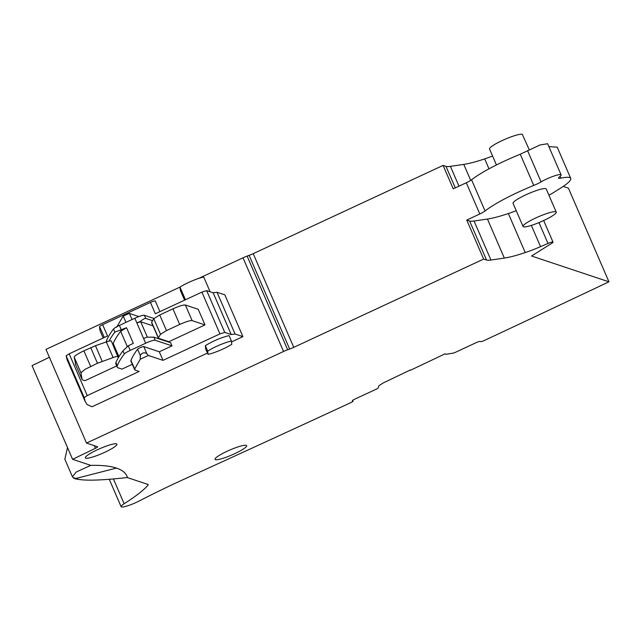 <?xml version="1.0" encoding="UTF-8"?>
<svg xmlns="http://www.w3.org/2000/svg" width="641" height="641" viewBox="0 0 641 641"><rect width="100%" height="100%" fill="white"/><g stroke="black" fill="none" stroke-linecap="round" stroke-linejoin="round"><path stroke-width="0.96" d="M113.433 478.979L124.146 503.738A13.773 2.131 156.6 0 0 121.109 506.678A13.773 2.131 156.6 0 0 139.722 500.741A172.197 26.618 156.6 0 1 184.231 479.139A5165.947 798.478 156.6 0 0 227.307 459.469L245.944 450.935A5165.947 798.478 156.6 0 0 350.619 402.732A3.445 0.529 156.6 0 0 353.071 401.098A3.445 0.529 156.6 0 0 352.983 401.034L352.422 400.857A3.445 0.529 156.6 0 1 352.342 400.793A3.445 0.529 156.6 0 1 354.745 399.183L376.932 388.855L378.134 388.085L378.967 385.642L383.174 382.965L410.328 369.977M49.389 357.269L32.05 365.634L72.593 459.309L90.75 465.366C101.807 465.134 110.372 466.039 116.446 468.09L76.031 478.434L73.114 477.601L72.441 476.776L76.167 472.064L90.75 465.366M492.576 156.027A34.438 5.32 156.6 0 1 484.7 158.888A55.102 8.517 156.6 0 1 463.796 164.4L450.399 166.356A34.438 5.32 156.6 0 1 445.992 166.364L443.099 165.402L253.211 253.66A8.613 1.33 156.6 0 1 249.117 255.366L247.105 256.104A8.613 1.33 156.6 0 0 243.011 257.81L198.574 278.458M180.025 287.08L45.976 349.385L86.519 443.067L283.546 351.484A8.613 1.33 156.6 0 1 287.649 349.786L289.652 349.049A8.613 1.33 156.6 0 0 293.754 347.342L483.643 259.084L486.535 260.046A34.438 5.32 156.6 0 0 490.942 260.038L504.331 258.083A55.102 8.517 156.6 0 0 525.235 252.57A34.438 5.32 156.6 0 0 540.555 246.649L547.983 243.444A5.168 0.801 156.6 0 1 553.023 242.13A5.168 0.801 156.6 0 1 551.845 243.26L531.541 256.007L608.95 281.816A5165.947 798.478 156.6 0 1 484.524 340.411A3.445 0.529 156.6 0 1 480.646 341.621L480.085 341.437A3.445 0.529 156.6 0 0 476.255 342.623L454.068 352.951L445.992 354.345L445.102 353.808M608.95 281.816L568.407 188.134L563.231 186.403M94.315 445.671L95.453 448.291A3.445 0.529 156.6 0 0 97.6 446.801A3.445 0.529 156.6 0 0 97.52 446.737L86.519 443.067M95.453 448.291L72.593 459.309M124.146 503.738A120.54 18.629 156.6 0 0 148.015 485.117A8.613 1.33 156.6 0 0 148.207 484.612A8.613 1.33 156.6 0 0 148.007 484.452L127.303 477.553A120.596 18.637 156.6 0 0 127.463 477.505C126.213 473.242 122.535 470.101 116.446 468.09M445.094 353.816L410.456 370.274M116.526 443.86A17.219 2.66 156.6 0 0 101.206 448.083A17.219 2.66 156.6 0 0 85.774 456.761A17.219 2.66 156.6 0 0 85.325 457.85A17.219 2.66 156.6 0 0 89.251 457.922A17.219 2.66 156.6 0 0 107.223 451.12A17.219 2.66 156.6 0 0 116.934 444.173A17.219 2.66 156.6 0 0 116.526 443.86M240.856 450.543A17.219 2.66 156.6 0 0 246.681 445.655A17.219 2.66 156.6 0 0 237.202 447.178A17.219 2.66 156.6 0 0 220.897 454.437A17.219 2.66 156.6 0 0 215.072 459.333A17.219 2.66 156.6 0 0 224.542 457.802A17.219 2.66 156.6 0 0 240.856 450.543M103.185 337.999L100.517 331.822A447.714 69.204 -23.4 0 1 99.603 326.63A4.303 0.665 -23.4 0 1 102.632 324.658L150.435 302.44L155.33 313.761L201.891 292.12L206.674 290.637L213.157 292.801L217.003 292.24L224.839 294.852L242.907 336.621L231.529 341.909M207.492 353.079L92.056 406.739L87.152 404.639L85.165 401.498L84.203 397.564L87.232 395.577L139.153 371.451L135.267 370.153L134.682 369.008L135.267 370.153M443.099 165.402L453.235 188.823L466.287 182.757A8.613 1.33 156.6 0 0 471.56 179.76L485.069 210.993A53.812 8.317 156.6 0 1 533.761 185.433A10.328 1.594 156.6 0 0 541.084 181.884A12.916 1.995 156.6 0 1 553.584 176.179A12.916 1.995 156.6 0 1 561.115 174.889A12.916 1.995 156.6 0 1 559.697 176.668A10.328 1.594 156.6 0 0 558.567 178.086A10.328 1.594 156.6 0 0 560.851 178.142A44.774 6.923 156.6 0 1 570.738 178.39A44.774 6.923 156.6 0 1 560.546 188.15L552.742 193.053A8.613 1.33 156.6 0 1 548.888 195.112M485.069 210.993A8.613 1.33 156.6 0 1 479.805 213.982L466.744 220.047L483.643 259.084M466.744 220.047L469.637 221.017A34.438 5.32 156.6 0 0 474.052 221.001L487.44 219.046A55.102 8.517 156.6 0 0 508.345 213.533A34.438 5.32 156.6 0 0 516.221 210.673M73.106 477.601A120.58 18.637 156.6 0 0 78.466 479.372L76.031 478.434M78.466 479.372C87.096 480.838 103.369 480.229 127.295 477.529M64.837 459.228L67.505 447.562M150.435 302.44A4.303 0.665 -23.4 0 1 155.314 301.038A4.303 0.665 -23.4 0 1 155.322 301.118M217.003 292.24L235.079 334.009L242.907 336.621M171.996 345.868L155.21 340.275A8.613 1.33 156.6 0 0 145.643 343.223L143.616 338.544A8.613 1.33 156.6 0 1 146.853 337.166L153.856 337.15L170.642 342.743L171.996 345.868L159.297 351.773L163.014 360.354L148.335 355.467L140.243 359.224L134.682 369.008L130.964 360.426A25.832 3.99 156.6 0 0 130.932 361.091L134.65 369.681M235.079 334.009L231.233 334.57L224.751 332.407L219.967 333.889L163.014 360.354M231.433 341.052L229.069 335.588C221.017 337.607 213.092 340.964 205.32 345.659L205.681 348.88L208.045 354.345A16.362 2.532 156.6 0 0 231.794 344.273L231.433 341.052A16.362 2.532 156.6 0 0 207.684 351.124L208.045 354.345M102.632 324.658L107.528 335.98L69.156 353.816L66.127 355.803L67.089 359.729L85.165 401.498M556.244 212.099L546.244 188.991A18.084 2.796 156.6 0 0 545.812 188.662A18.084 2.796 156.6 0 0 527.126 194.231A18.084 2.796 156.6 0 0 513.056 203.357L523.056 226.465A18.084 2.796 156.6 0 0 523.489 226.794A18.084 2.796 156.6 0 0 542.174 221.225A18.084 2.796 156.6 0 0 556.244 212.099A18.084 2.796 156.6 0 0 555.811 211.77A18.084 2.796 156.6 0 0 537.126 217.339A18.084 2.796 156.6 0 0 523.056 226.465M547.63 143.736L540.067 144.954L520.244 154.209C498.281 163.303 482.056 171.82 471.56 179.76M570.738 178.39L557.221 147.166L548.88 146.613M132.326 364.304L121.966 369.12L118.345 367.91A48.219 7.452 156.6 0 1 117.191 367.029A48.219 7.452 156.6 0 1 117.263 365.755A451.16 69.733 156.6 0 1 124.338 353.984A8.613 1.33 156.6 0 1 130.227 350.395L128.24 345.803L133.312 343.336L126.557 327.719L114.875 332.126A451.16 69.733 156.6 0 0 109.074 341.1M164.16 340.587L163.952 340.099M213.157 292.801L231.233 334.57M210.12 291.791L203.734 277.04A16.362 2.532 -23.4 0 0 179.977 287.112L185.449 299.764M184.592 300.156L180.337 290.333L179.977 287.112M159.297 351.773L143.768 346.597A3.445 0.529 156.6 0 0 140.627 347.47A3.445 0.529 156.6 0 0 137.583 349.217A436.088 67.401 156.6 0 0 130.964 360.426M143.768 346.597L146.757 353.512L148.335 355.467M146.757 353.512C143.993 352.173 141.837 352.838 140.307 355.515L140.243 359.224M205.32 345.659L207.684 351.124M529.242 149.714L522.295 134.322A18.084 2.796 156.6 0 0 503.61 139.898A18.084 2.796 156.6 0 0 489.54 149.016L496.43 164.937M145.643 343.223L130.227 350.395M118.305 357.766L111.374 341.108C111.125 340.595 109.451 340.868 106.342 341.917A48.219 7.452 -23.4 0 1 106.454 340.772A451.16 69.733 -23.4 0 1 113.521 329.001A8.613 1.33 -23.4 0 1 119.41 325.412L121.397 330.003M134.834 318.248A8.613 1.33 -23.4 0 1 144.401 315.292L145.747 318.409C144.786 318.289 142.903 319.338 140.099 321.55A8.613 1.33 156.6 0 0 136.862 322.928L134.834 318.248L119.41 325.412M153.928 318.465L144.401 315.292M138.865 316.566L129.41 313.417L123.224 316.037L116.606 327.247M145.747 318.409L152.558 320.684M140.099 321.55L153.023 325.86M117.191 367.029L115.845 363.904A48.219 7.452 156.6 0 1 115.909 362.63A451.16 69.733 156.6 0 1 122.984 350.859L128.24 345.803M126.557 327.719L120.676 331.301A445.992 68.932 -23.4 0 0 120.204 331.91A445.992 68.932 156.6 0 0 113.209 343.536A43.051 6.65 156.6 0 0 113.153 344.682L118.593 357.261M147.342 337.126L140.683 321.75L136.862 322.928L143.616 338.544M127.311 346.629L120.676 331.301A445.992 68.932 -23.4 0 1 121.75 329.955M116.718 365.931L84.916 380.714L82.513 379.913M118.128 356.725C117.888 356.212 116.205 356.476 113.104 357.534L106.342 341.917L95.461 345.715L83.891 350.827C77.697 353.784 74.468 355.915 74.212 357.213L75.758 364.296M113.104 357.534L97.464 363.271L85.037 369.344L80.966 372.822L82.072 379.496L75.317 363.88M151.653 322.191L153.76 318.689L159.729 314.979L172.934 308.842C179.16 306.061 183.31 304.787 185.361 305.004L198.229 309.291L204.984 324.907L168.815 341.717L158.543 338.296A8.613 1.33 -23.4 0 1 158.343 338.136A8.613 1.33 -23.4 0 1 158.407 337.807L151.653 322.191A8.613 1.33 -23.4 0 0 151.58 322.527L158.343 338.136M185.361 305.004L192.116 320.62C190.065 320.396 185.922 321.678 179.688 324.458L166.484 330.596L160.514 334.298L158.407 337.807M192.116 320.62L204.984 324.907M352.686 400.345L352.983 401.034M243.011 257.81L283.546 351.484M247.105 256.104L287.649 349.786M249.117 255.366L289.652 349.049M253.211 253.66L293.754 347.342M479.805 213.982L466.287 182.757M445.992 166.364L455.294 187.861M450.399 166.356L458.972 186.154M463.796 164.4L470.702 180.369M484.7 158.888L488.987 168.799M538.969 222.603L547.983 243.444M531.357 225.4L540.555 246.649M508.345 213.533L525.235 252.57M487.44 219.046L504.331 258.083M474.052 221.001L490.942 260.038M469.637 221.017L486.535 260.046M147.686 484.348L148.015 485.117M104.299 337.478L99.603 326.63M69.156 353.816L87.232 395.577M201.891 292.12L219.967 333.889M206.674 290.637L224.751 332.407M137.583 349.217L140.307 355.515M66.127 355.803L84.203 397.564M560.082 176.363L560.851 178.142M527.575 150.651L541.084 181.884M520.244 154.209L533.761 185.433M129.41 313.417L132.054 319.538M153.856 337.15L155.21 340.275M122.984 350.859L124.338 353.984M115.909 362.63L117.263 365.755M112.455 343.592L113.209 343.536L118.922 356.725M106.454 340.772L106.871 341.741M113.521 329.001L114.875 332.126M123.224 316.037L125.965 322.367M74.212 357.213L80.966 372.822M83.891 350.827L90.653 366.436M90.71 347.654L97.464 363.271M95.461 345.715L102.215 361.332M172.934 308.842L179.688 324.458M159.729 314.979L166.484 330.596M153.76 318.689L160.514 334.298M352.726 400.313L353.071 401.098M109.274 479.324L121.109 506.678M543.68 220.536L553.023 242.13M64.789 459.108L72.433 476.784M155.314 301.038L159.905 311.638M547.598 143.664L561.115 174.889M75.35 363.984L82.104 379.592"/></g></svg>
